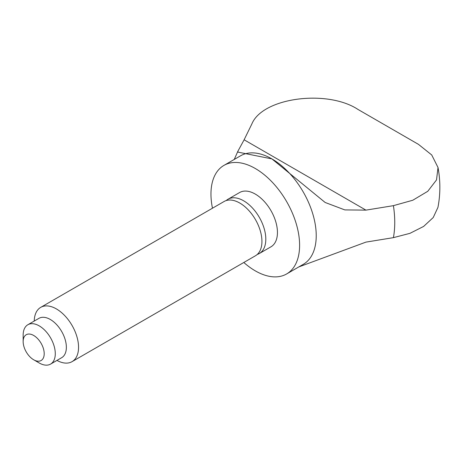 <?xml version="1.0" encoding="UTF-8"?>
<svg xmlns="http://www.w3.org/2000/svg" width="463" height="463" viewBox="0 0 463 463"><rect width="100%" height="100%" fill="white"/><g stroke="black" fill="none" stroke-linecap="round" stroke-linejoin="round"><path stroke-width="0.69" d="M212.471 208.205A62.679 36.189 60 0 1 223.947 165.395A62.679 36.189 60 0 1 255.287 168.497A62.679 36.189 60 0 1 296.233 223.733A62.679 36.189 60 0 1 286.626 273.957A62.679 36.189 60 0 1 255.287 270.855A62.679 36.189 60 0 1 243.816 262.486M223.947 165.395L240.563 155.799A62.679 36.189 60 0 1 271.908 158.902L237.901 152.101L237.907 151.204L244.117 139.791L251.866 123.939C262.706 97.45 327.422 89.226 358.032 109.471L418.471 144.363L431.724 154.966L438.021 167.525L436.516 179.928L427.771 191.294L412.793 200.236L393.405 205.659L365.944 210.133L344.819 209.907L325.148 202.476L271.908 158.902A62.679 36.189 60 0 1 312.855 214.137A62.679 36.189 60 0 1 303.248 264.361L286.626 273.957M226.164 200.577A31.339 18.092 60 0 1 227.981 199.252A31.339 18.092 60 0 1 243.648 200.803A31.339 18.092 60 0 1 264.124 228.421A31.339 18.092 60 0 1 259.321 253.533A31.339 18.092 60 0 1 257.26 254.447M227.981 199.252L239.614 192.533A31.339 18.092 60 0 1 255.287 194.084A31.339 18.092 60 0 1 275.757 221.702A31.339 18.092 60 0 1 270.953 246.82L259.321 253.533M34.239 321.062A31.339 18.092 60 0 1 40.721 307.363L224.104 201.492A31.339 18.092 60 0 1 239.77 203.043A31.339 18.092 60 0 1 260.247 230.661A31.339 18.092 60 0 1 255.443 255.773L72.06 361.649A31.339 18.092 60 0 1 56.961 360.417M40.721 307.363A31.339 18.092 60 0 1 56.393 308.919A31.339 18.092 60 0 1 76.864 336.532A31.339 18.092 60 0 1 72.06 361.649M23.15 341.544L23.15 335.148A22.722 13.12 60 0 1 27.855 324.742L38.938 318.347A22.722 13.12 60 0 1 50.299 319.47A22.722 13.12 60 0 1 65.138 339.495A22.722 13.12 60 0 1 61.66 357.702L50.577 364.097A22.722 13.12 60 0 1 39.216 362.975L33.677 359.774A14.885 8.594 60 0 1 23.15 341.544A14.885 8.594 60 0 1 33.677 335.467A14.885 8.594 60 0 1 44.205 353.697A14.885 8.594 60 0 1 33.677 359.774L39.216 362.975M27.855 324.742A22.722 13.12 60 0 1 39.216 325.871A22.722 13.12 60 0 1 54.061 345.89A22.722 13.12 60 0 1 50.577 364.097M298.803 266.931L365.944 242.114L393.405 237.646L409.946 233.34L423.622 226.436L433.229 217.529L437.94 207.383C440.463 194.246 440.487 180.958 438.015 167.525M393.405 205.659A101.982 58.882 60 0 1 393.405 237.646M244.117 139.791L365.944 210.133M234.249 159.446L237.907 151.204"/></g></svg>
